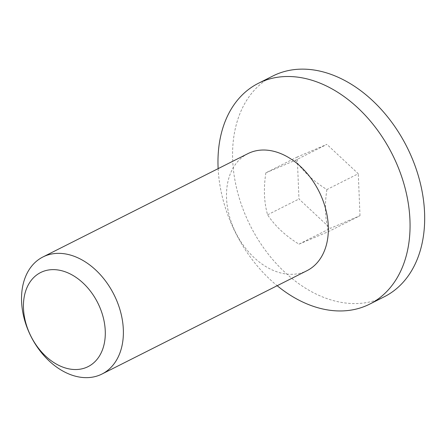 <?xml version="1.0" encoding="UTF-8"?>
<svg xmlns="http://www.w3.org/2000/svg" width="447" height="447" viewBox="0 0 447 447"><rect width="100%" height="100%" fill="white"/><g stroke="black" fill="none" stroke-linecap="round" stroke-linejoin="round"><path stroke-width="0.34" stroke-dasharray="2.23 1.68" d="M247.912 153.628A65.558 46.471 -116.8 0 0 235.927 233.088A65.558 46.471 -116.8 0 0 306.933 270.709M265.864 172.833L295.517 160.205L326.897 144.381L297.244 157.009L298.97 198.988L330.35 228.333L360.003 215.705L328.623 231.524L298.97 244.151C285.527 235.876 275.067 226.093 267.591 214.806C264.032 202.318 263.456 188.327 265.864 172.833L297.244 157.009M267.591 214.806L298.97 198.988M298.97 244.151L330.35 228.333M295.517 160.205C302.993 171.492 313.453 181.27 326.897 189.55L358.276 173.732L326.897 144.381M326.897 189.55C324.488 205.044 325.064 219.036 328.623 231.524M360.003 215.705L358.276 173.732M272.966 75.951A123.646 87.646 -116.8 0 0 250.365 225.813A123.646 87.646 -116.8 0 0 384.286 296.763M218.142 168.636A123.646 87.646 -116.8 0 0 277.168 285.717"/><path stroke-width="0.67" d="M86.528 367.356A52.69 37.347 63.2 0 1 23.479 308.391A52.69 37.347 63.2 0 1 83.058 283.018A52.69 37.347 63.2 0 1 86.528 367.356M100.05 374.932A65.558 46.471 -116.8 0 0 101.972 374.038A65.558 46.471 -116.8 0 0 114.616 295.925A65.558 46.471 -116.8 0 0 44.873 256.07A65.558 46.471 -116.8 0 0 42.946 256.964A65.558 46.471 -116.8 0 0 30.301 335.077A65.558 46.471 -116.8 0 0 100.05 374.932M101.972 374.038L306.933 270.709A65.558 46.471 -116.8 0 0 319.583 192.59A65.558 46.471 -116.8 0 0 249.834 152.74A65.558 46.471 -116.8 0 0 247.912 153.628L42.946 256.964M277.168 285.717A123.646 87.646 -116.8 0 0 369.669 304.133L384.286 296.763A123.646 87.646 -116.8 0 0 408.133 149.432A123.646 87.646 -116.8 0 0 276.592 74.263A123.646 87.646 -116.8 0 0 272.966 75.951L258.349 83.321A123.646 87.646 -116.8 0 0 218.142 168.636M369.669 304.133A123.646 87.646 -116.8 0 0 393.516 156.802A123.646 87.646 -116.8 0 0 261.976 81.633A123.646 87.646 -116.8 0 0 258.349 83.321"/></g></svg>

